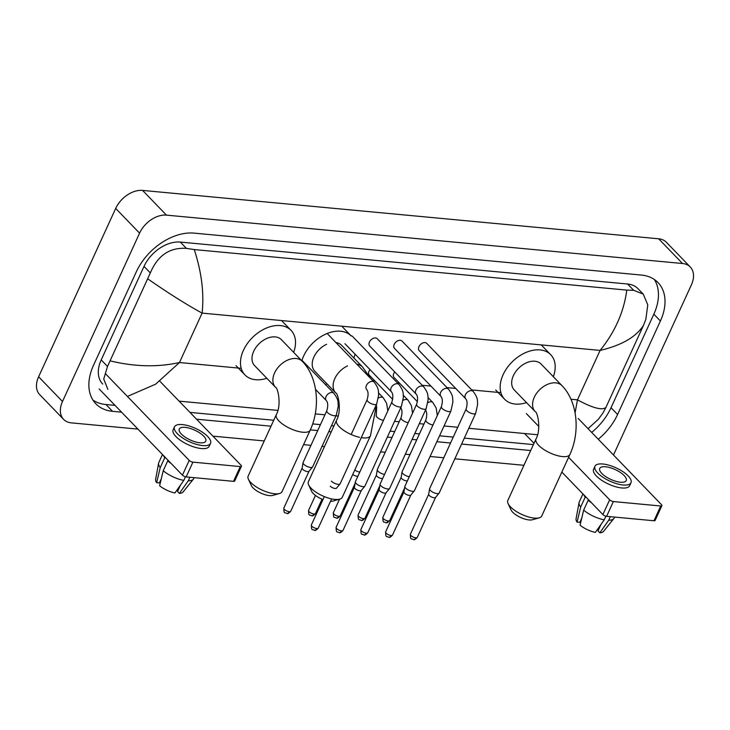 <?xml version="1.0" encoding="UTF-8"?>
<svg xmlns="http://www.w3.org/2000/svg" width="730" height="730" viewBox="0 0 730 730"><rect width="100%" height="100%" fill="white"/><g stroke="black" fill="none" stroke-linecap="round" stroke-linejoin="round"><path stroke-width="1.09" d="M661.891 505.662L655.129 520.435A2.911 1.077 -155.4 0 1 653.98 520.764L660.732 505.999A2.911 1.077 24.6 0 0 661.891 505.662A2.911 1.077 24.6 0 0 661.48 504.658L578.197 418.463M606.612 516.329A2.911 1.077 -155.4 0 1 602.889 514.568L609.65 499.804A2.911 1.077 24.6 0 0 613.373 501.556L606.612 516.329L653.98 520.764M524.587 433.529L534.013 443.283M561.845 472.091L602.889 514.568M613.373 501.556L660.732 505.999M609.65 499.804L568.606 457.318M538.822 426.493L526.366 413.6M620.436 482.22A14.564 5.384 24.6 0 0 626.221 480.568A14.564 5.384 24.6 0 0 620.281 472.401A14.564 5.384 24.6 0 0 605.517 466.771A14.564 5.384 24.6 0 0 599.731 468.432A14.564 5.384 24.6 0 0 605.672 476.599A14.564 5.384 24.6 0 0 620.436 482.22M600.918 524.532L597.998 530.902L599.841 532.8L608.72 520.235L610.344 516.676M594.959 466.251L593.609 469.208A19.81 7.327 24.6 0 0 601.693 480.303A19.81 7.327 24.6 0 0 621.768 487.959A19.81 7.327 24.6 0 0 629.634 485.696L630.985 482.749A19.81 7.327 24.6 0 0 622.909 471.653A19.81 7.327 24.6 0 0 602.825 463.997A19.81 7.327 24.6 0 0 594.959 466.251A19.81 7.327 24.6 0 0 603.044 477.347A19.81 7.327 24.6 0 0 623.128 485.003A19.81 7.327 24.6 0 0 630.985 482.749M583.836 494.858A19.226 7.108 24.6 0 0 585.186 497.185L580.678 507.031L577.092 522.096L579.839 522.351L581.737 518.218M586.181 497.276L585.186 497.185M583.662 510.124A19.226 7.108 24.6 0 0 604.248 519.815L595.37 532.389A15.148 5.603 24.6 0 1 580.076 525.189L583.662 510.124L588.17 500.278L589.165 500.369M588.17 500.278A19.226 7.108 24.6 0 0 591.51 502.787M582.932 493.918L579.264 501.939A19.226 7.108 24.6 0 0 579.063 502.568A19.226 7.108 24.6 0 0 580.678 507.031M605.909 516.201L604.248 519.815M579.063 502.568L576.052 518.902A15.148 5.603 24.6 0 0 577.092 522.096M608.72 520.235A19.226 7.108 24.6 0 0 613.884 518.51A19.226 7.108 24.6 0 0 614.231 517.944L614.633 517.077M599.841 532.8A15.148 5.603 24.6 0 0 603.482 531.467L613.884 518.51M539.205 517.844L532.444 519.76A12.821 4.736 -155.4 0 1 529.104 519.942A12.821 4.736 -155.4 0 1 511.055 509.969L508.098 503.6A18.642 6.898 24.6 0 0 534.342 518.108A18.642 6.898 24.6 0 0 539.205 517.844A18.642 6.898 24.6 0 0 541.742 515.982L569.92 454.452A18.642 6.898 -155.4 0 1 562.511 456.579A18.642 6.898 -155.4 0 1 543.613 449.37A18.642 6.898 -155.4 0 1 536.012 438.931L507.834 500.461A18.642 6.898 24.6 0 0 508.098 503.6M535.163 411.574A18.642 12.602 136 0 1 534.278 397.275A18.642 12.602 136 0 1 555.786 382.867A18.642 12.602 136 0 1 561.981 385.659L541.085 364.033A18.642 12.602 136 0 0 526.786 362.673A18.642 12.602 136 0 0 513.382 375.649A18.642 12.602 136 0 0 514.267 389.948L535.163 411.574C537.7 411.985 541.332 429.751 536.012 438.931M526.503 402.613A32.047 21.654 -44 0 1 504.631 399.255A32.047 21.654 -44 0 1 503.107 374.682A32.047 21.654 -44 0 1 526.148 352.38A32.047 21.654 -44 0 1 550.73 354.716A32.047 21.654 -44 0 1 553.322 376.698M322.988 499.557A12.821 4.736 -155.4 0 1 311.601 491.263L308.635 484.902A18.642 6.898 24.6 0 0 334.887 499.411A18.642 6.898 24.6 0 0 339.742 499.137A18.642 6.898 24.6 0 0 342.288 497.285L370.457 435.755A18.642 6.898 -155.4 0 1 363.056 437.881A18.642 6.898 -155.4 0 1 361.268 437.644M359.607 437.325A18.642 6.898 -155.4 0 1 342.589 429.578A18.642 6.898 -155.4 0 1 336.548 420.234L308.379 481.764A18.642 6.898 24.6 0 0 308.635 484.902M356.861 364.224A18.642 12.602 136 0 1 362.527 366.962L341.631 345.336A18.642 12.602 136 0 0 335.964 342.598M326.638 344.277A18.642 12.602 136 0 0 313.927 356.952A18.642 12.602 136 0 0 314.812 371.241L335.709 392.877C338.245 393.287 341.877 411.054 336.548 420.234M301.837 360.839A32.047 21.654 -44 0 1 303.643 355.984A32.047 21.654 -44 0 1 326.693 333.683A32.047 21.654 -44 0 1 351.267 336.019L342.315 326.748M355.035 354.123A32.047 21.654 -44 0 1 353.868 358.001M327.049 383.907A32.047 21.654 -44 0 1 325.315 384.427M339.742 499.137L332.99 501.054A12.821 4.736 -155.4 0 1 330.526 501.3M279.517 493.498L272.755 495.414A12.821 4.736 -155.4 0 1 269.416 495.597A12.821 4.736 -155.4 0 1 251.376 485.623L248.41 479.254A18.642 6.898 24.6 0 0 274.653 493.763A18.642 6.898 24.6 0 0 279.517 493.498A18.642 6.898 24.6 0 0 282.054 491.637L310.232 430.107A18.642 6.898 -155.4 0 1 302.831 432.233A18.642 6.898 -155.4 0 1 283.924 425.024A18.642 6.898 -155.4 0 1 276.323 414.585L248.145 476.115A18.642 6.898 24.6 0 0 248.41 479.254M275.475 387.228A18.642 12.602 136 0 1 274.589 372.93A18.642 12.602 136 0 1 296.097 358.521A18.642 12.602 136 0 1 302.302 361.313L281.406 339.687A18.642 12.602 136 0 0 267.107 338.328A18.642 12.602 136 0 0 253.693 351.303A18.642 12.602 136 0 0 254.578 365.602L275.475 387.228C278.021 387.639 281.643 405.405 276.323 414.585M266.815 378.268A32.047 21.654 -44 0 1 244.942 374.91A32.047 21.654 -44 0 1 243.418 350.336A32.047 21.654 -44 0 1 266.468 328.035A32.047 21.654 -44 0 1 291.042 330.371A32.047 21.654 -44 0 1 293.642 352.353M426.767 343.383A5.247 3.54 136 0 0 422.743 343A5.247 3.54 136 0 0 418.974 346.65A5.247 3.54 136 0 0 419.23 350.674L465.676 398.744A5.247 3.54 136 0 1 465.421 394.72A5.247 3.54 136 0 1 471.215 390.659A5.247 3.54 136 0 1 473.213 391.453L426.767 343.383M466.141 408.946A5.247 1.944 -155.4 0 0 468.149 411.793A5.247 1.944 -155.4 0 0 473.332 413.873A5.247 1.944 -155.4 0 0 473.597 413.91A5.247 1.944 -155.4 0 0 475.677 413.308L439.186 493.005A5.247 1.944 -155.4 0 1 439.086 493.17A5.247 1.944 -155.4 0 1 437.106 493.608A5.247 1.944 -155.4 0 1 430.399 490.45A5.247 1.944 -155.4 0 1 429.596 488.826A5.247 1.944 -155.4 0 1 429.651 488.644L466.141 408.946C467.529 404.21 467.373 400.806 465.676 398.744M435.609 497.322A3.787 1.396 -155.4 0 1 435.536 497.44A3.787 1.396 -155.4 0 1 434.104 497.75A3.787 1.396 -155.4 0 1 429.258 495.478A3.787 1.396 -155.4 0 1 428.683 494.301A3.787 1.396 -155.4 0 1 428.72 494.173M402.011 341.065A5.247 3.54 136 0 0 397.996 340.682A5.247 3.54 136 0 0 394.218 344.332A5.247 3.54 136 0 0 394.474 348.347L440.92 396.426A5.247 3.54 136 0 1 440.674 392.402A5.247 3.54 136 0 1 446.459 388.333A5.247 3.54 136 0 1 448.466 389.136L402.011 341.065M441.385 406.619A5.247 1.944 -155.4 0 0 443.402 409.475A5.247 1.944 -155.4 0 0 448.585 411.556A5.247 1.944 -155.4 0 0 448.84 411.583A5.247 1.944 -155.4 0 0 450.921 410.99L414.43 490.688A5.247 1.944 -155.4 0 1 414.33 490.852A5.247 1.944 -155.4 0 1 412.35 491.281A5.247 1.944 -155.4 0 1 405.643 488.124A5.247 1.944 -155.4 0 1 404.84 486.508A5.247 1.944 -155.4 0 1 404.894 486.317L441.385 406.619C442.781 401.883 442.626 398.489 440.92 396.426M410.853 495.004A3.787 1.396 -155.4 0 1 410.78 495.123A3.787 1.396 -155.4 0 1 409.348 495.433A3.787 1.396 -155.4 0 1 404.511 493.152A3.787 1.396 -155.4 0 1 403.927 491.983A3.787 1.396 -155.4 0 1 403.964 491.847M377.264 338.738A5.247 3.54 136 0 0 373.24 338.355A5.247 3.54 136 0 0 369.471 342.005A5.247 3.54 136 0 0 369.718 346.029L416.164 394.1A5.247 3.54 136 0 1 415.918 390.085A5.247 3.54 136 0 1 421.712 386.015A5.247 3.54 136 0 1 423.71 386.818L377.264 338.738M416.629 404.301A5.247 1.944 -155.4 0 0 418.646 407.157A5.247 1.944 -155.4 0 0 423.829 409.238A5.247 1.944 -155.4 0 0 424.084 409.265A5.247 1.944 -155.4 0 0 426.165 408.672L389.683 488.37A5.247 1.944 -155.4 0 1 389.574 488.534A5.247 1.944 -155.4 0 1 387.603 488.963A5.247 1.944 -155.4 0 1 380.887 485.806A5.247 1.944 -155.4 0 1 380.084 484.182A5.247 1.944 -155.4 0 1 380.148 483.999L416.629 404.301C418.025 399.565 417.87 396.171 416.164 394.1M386.106 492.686A3.787 1.396 -155.4 0 1 386.024 492.805A3.787 1.396 -155.4 0 1 384.601 493.115A3.787 1.396 -155.4 0 1 379.755 490.834A3.787 1.396 -155.4 0 1 379.171 489.666A3.787 1.396 -155.4 0 1 379.217 489.529M398.954 384.5A5.247 3.54 136 0 0 396.956 383.697A5.247 3.54 136 0 0 391.161 387.767A5.247 3.54 136 0 0 391.417 391.782C393.114 393.844 393.269 397.248 391.882 401.984A5.247 1.944 -155.4 0 0 393.89 404.831A5.247 1.944 -155.4 0 0 399.073 406.92A5.247 1.944 -155.4 0 0 399.337 406.948A5.247 1.944 -155.4 0 0 401.418 406.345L403.398 397.257C402.923 393.351 404.128 391.49 398.954 384.5L352.508 336.421A5.247 3.54 136 0 0 350.911 335.654M401.418 406.345L364.927 486.043A5.247 1.944 -155.4 0 1 364.827 486.207A5.247 1.944 -155.4 0 1 362.846 486.645A5.247 1.944 -155.4 0 1 356.14 483.488A5.247 1.944 -155.4 0 1 355.337 481.864A5.247 1.944 -155.4 0 1 355.391 481.681L391.882 401.984M361.35 490.359A3.787 1.396 -155.4 0 1 361.277 490.478A3.787 1.396 -155.4 0 1 359.844 490.797A3.787 1.396 -155.4 0 1 354.999 488.516A3.787 1.396 -155.4 0 1 354.424 487.339A3.787 1.396 -155.4 0 1 354.461 487.211M327.752 334.103L374.207 382.173A5.247 3.54 136 0 0 372.2 381.37A5.247 3.54 136 0 0 366.414 385.44A5.247 3.54 136 0 0 366.661 389.464C368.367 391.526 368.522 394.921 367.126 399.657A5.247 1.944 -155.4 0 0 369.143 402.513A5.247 1.944 -155.4 0 0 374.326 404.593A5.247 1.944 -155.4 0 0 374.581 404.621A5.247 1.944 -155.4 0 0 376.662 404.028L340.171 483.725A5.247 1.944 -155.4 0 1 340.07 483.89A5.247 1.944 -155.4 0 1 338.09 484.318A5.247 1.944 -155.4 0 1 331.384 481.161M340.07 483.89L336.521 488.16A3.787 1.396 -155.4 0 1 335.088 488.47A3.787 1.396 -155.4 0 1 330.243 486.189M394.748 371.935A5.247 3.54 136 0 0 393.798 373.45A5.247 3.54 136 0 0 394.045 377.474L417.441 401.692M409.293 476.717A5.247 1.944 -155.4 0 1 402.86 473.587A5.247 1.944 -155.4 0 1 402.057 471.972A5.247 1.944 -155.4 0 1 402.111 471.781L425.8 420.051C427.187 415.315 427.032 411.912 425.334 409.849M407.386 480.878A3.787 1.396 -155.4 0 1 406.564 480.897A3.787 1.396 -155.4 0 1 401.719 478.615A3.787 1.396 -155.4 0 1 401.135 477.447A3.787 1.396 -155.4 0 1 401.181 477.311M370 369.617A5.247 3.54 136 0 0 369.042 371.132A5.247 3.54 136 0 0 369.298 375.147L392.694 399.365M384.537 474.4A5.247 1.944 -155.4 0 1 378.103 471.27A5.247 1.944 -155.4 0 1 377.3 469.655A5.247 1.944 -155.4 0 1 377.355 469.463L401.044 417.724C402.44 412.988 402.285 409.594 400.578 407.532M382.63 478.561A3.787 1.396 -155.4 0 1 381.808 478.579A3.787 1.396 -155.4 0 1 376.963 476.298A3.787 1.396 -155.4 0 1 376.388 475.13A3.787 1.396 -155.4 0 1 376.424 474.993M359.79 472.073A5.247 1.944 -155.4 0 1 354.743 470.083M357.882 476.243A3.787 1.396 -155.4 0 1 357.061 476.261A3.787 1.396 -155.4 0 1 352.745 474.454M326.784 410.762A5.247 1.944 -155.4 0 0 328.792 413.618A5.247 1.944 -155.4 0 0 333.984 415.698A5.247 1.944 -155.4 0 0 334.24 415.726A5.247 1.944 -155.4 0 0 336.32 415.133L312.632 466.871A5.247 1.944 -155.4 0 1 312.531 467.036A5.247 1.944 -155.4 0 1 310.551 467.465A5.247 1.944 -155.4 0 1 303.844 464.307A5.247 1.944 -155.4 0 1 303.041 462.692A5.247 1.944 -155.4 0 1 303.096 462.501L326.784 410.762C328.181 406.026 328.026 402.632 326.319 400.569A5.247 3.54 136 0 1 326.064 396.545A5.247 3.54 136 0 1 331.858 392.475A5.247 3.54 136 0 1 333.856 393.278L302.576 360.903M309.055 471.188A3.787 1.396 -155.4 0 1 308.982 471.306A3.787 1.396 -155.4 0 1 307.549 471.617A3.787 1.396 -155.4 0 1 302.704 469.335A3.787 1.396 -155.4 0 1 302.129 468.167A3.787 1.396 -155.4 0 1 302.165 468.03M241.448 466.251L234.686 481.015A2.911 1.077 -155.4 0 1 233.527 481.344L240.289 466.579A2.911 1.077 24.6 0 0 241.448 466.251A2.911 1.077 24.6 0 0 241.028 465.247L159.861 381.233M186.159 476.909A2.911 1.077 -155.4 0 1 182.436 475.157L189.198 460.384A2.911 1.077 24.6 0 0 192.921 462.136L186.159 476.909L233.527 481.344M99.152 388.953L182.436 475.157M192.921 462.136L240.289 466.579M189.198 460.384L105.914 374.18M199.983 442.809A14.564 5.384 24.6 0 0 205.769 441.148A14.564 5.384 24.6 0 0 199.828 432.981A14.564 5.384 24.6 0 0 185.064 427.36A14.564 5.384 24.6 0 0 179.279 429.021A14.564 5.384 24.6 0 0 185.219 437.179A14.564 5.384 24.6 0 0 199.983 442.809M180.465 485.121L177.554 491.482L179.388 493.389L188.267 480.814L189.9 477.256M174.516 426.831L173.156 429.787A19.81 7.327 24.6 0 0 181.241 440.884A19.81 7.327 24.6 0 0 201.325 448.539A19.81 7.327 24.6 0 0 209.191 446.285L210.541 443.329A19.81 7.327 24.6 0 0 202.456 432.233A19.81 7.327 24.6 0 0 182.372 424.577A19.81 7.327 24.6 0 0 174.516 426.831A19.81 7.327 24.6 0 0 182.591 437.936A19.81 7.327 24.6 0 0 202.675 445.583A19.81 7.327 24.6 0 0 210.541 443.329M163.392 455.438A19.226 7.108 24.6 0 0 164.743 457.765L160.235 467.611L156.64 482.676L159.395 482.941L161.284 478.798M165.728 457.865L164.743 457.765M163.219 470.704A19.226 7.108 24.6 0 0 183.805 480.395L174.917 492.969A15.148 5.603 24.6 0 1 159.633 485.769L163.219 470.704L167.727 460.858L168.712 460.949M167.727 460.858A19.226 7.108 24.6 0 0 171.057 463.377M162.489 454.507L158.811 462.519A19.226 7.108 24.6 0 0 158.611 463.158A19.226 7.108 24.6 0 0 160.235 467.611M185.457 476.781L183.805 480.395M158.611 463.158L155.609 479.482A15.148 5.603 24.6 0 0 156.64 482.676M188.267 480.814A19.226 7.108 24.6 0 0 193.432 479.099A19.226 7.108 24.6 0 0 193.779 478.533L194.18 477.657M179.388 493.389A15.148 5.603 24.6 0 0 183.038 492.047L193.432 479.099M137.952 429.112L71.348 422.862A23.305 15.75 -44 0 1 63.601 419.367L39.721 394.656A23.305 15.75 -44 0 1 38.617 376.78L115.696 208.424A23.305 15.75 -44 0 1 142.578 190.411L658.652 238.792A23.305 15.75 -44 0 1 666.399 242.287L690.279 267.007A23.305 15.75 -44 0 1 691.383 284.873L614.304 453.23A23.305 15.75 -44 0 1 613.446 454.954M63.601 419.367A23.305 15.75 -44 0 1 62.497 401.5L139.576 233.144A23.305 15.75 -44 0 1 166.458 215.131L682.532 263.512A23.305 15.75 -44 0 1 690.279 267.007M523.939 465.293L454.845 458.814M443.776 457.783L430.089 456.496M409.968 454.607L405.332 454.179M385.221 452.29L380.576 451.852M324.476 446.596L322.021 446.368M310.962 445.327L303.58 444.634M264.251 440.947L212.904 436.138M598.253 439.214A50.114 33.854 136 0 0 617.58 414.521L660.404 320.99A50.114 33.854 136 0 0 658.022 282.565A50.114 33.854 136 0 0 641.36 275.055L194.107 233.125A50.114 33.854 136 0 0 136.3 271.852L93.477 365.383A50.114 33.854 136 0 0 95.858 403.809A50.114 33.854 136 0 0 112.52 411.318L121.591 412.176M196.543 419.202L271.012 426.183M310.341 429.87L317.723 430.563M328.783 431.594L331.238 431.832M387.338 437.087L391.983 437.526M412.094 439.405L416.73 439.843M436.85 441.732L450.538 443.01M461.597 444.05L530.701 450.529M591.683 432.425A50.114 33.854 136 0 0 611.019 407.723L653.843 314.192A50.114 33.854 136 0 0 654.381 279.508M92.929 400.067A50.114 33.854 136 0 0 105.95 404.529L115.021 405.378M189.973 412.404L273.723 420.252M312.686 423.911L320.434 424.632M331.493 425.672L333.957 425.9M390.057 431.156L394.693 431.594M414.804 433.483L419.449 433.912M439.56 435.801L453.257 437.087M464.316 438.119L533.411 444.597M575.076 412.906L577.457 399.839C592.769 408.097 602.268 410.616 605.936 407.395L643.458 325.434C635.985 337.059 621.531 345.381 600.087 350.418C615.016 331.949 623.913 311.856 626.787 290.111L633.677 290.312L643.239 294.108L638.038 288.724A31.463 21.261 136 0 0 627.581 284.007L180.328 242.077A31.463 21.261 136 0 0 144.029 266.395L101.205 359.926A31.463 21.261 136 0 0 102.702 384.053M605.936 407.395L603.017 412.897L598.417 419.23L588.052 428.665M537.536 434.742L468.815 428.3M457.756 427.26L444.059 425.973M423.947 424.094L419.303 423.655M399.191 421.767L394.556 421.338M338.081 416.045L335.992 415.845M324.932 414.804L315.269 413.901M277.847 410.397L179.087 401.135M107.894 389.428L103.733 379.043L107.502 366.451L150.325 272.92C157.698 255.445 169.734 247.26 186.415 248.382L194.262 249.569C201.635 272.263 204.245 293.442 202.1 313.106C186.588 304.647 168.539 293.277 147.944 278.979M626.787 290.111L194.262 249.569M643.239 294.108L647.775 304.875L645.84 319.375L643.458 325.434M110.422 360.939C134.776 366.798 157.799 367.327 179.471 362.527L155.636 384.181L128.434 395.988M347.535 365.903A18.642 12.602 136 0 0 334.824 378.578A18.642 12.602 136 0 0 335.709 392.877M410.379 534.241C410.534 540.784 411.273 538.11 413.463 539.589C414.22 540.081 415.489 539.351 417.259 537.389A3.787 1.396 -155.4 0 1 415.762 537.827A3.787 1.396 -155.4 0 1 411.921 536.358A3.787 1.396 -155.4 0 1 410.379 534.241L428.692 494.237M413.463 539.589A3.787 2.418 -84.6 0 0 415.762 537.827M385.623 531.924C385.778 538.466 386.517 535.784 388.716 537.271C389.464 537.764 390.732 537.034 392.512 535.072A3.787 1.396 -155.4 0 1 391.006 535.501A3.787 1.396 -155.4 0 1 387.165 534.041A3.787 1.396 -155.4 0 1 385.623 531.924L403.936 491.911M388.716 537.271A3.787 2.418 -84.6 0 0 391.006 535.501M360.866 529.597C361.022 536.139 361.761 533.466 363.96 534.944C364.708 535.446 365.976 534.707 367.756 532.754A3.787 1.396 -155.4 0 1 366.25 533.183A3.787 1.396 -155.4 0 1 362.418 531.723A3.787 1.396 -155.4 0 1 360.866 529.597L379.189 489.593M363.96 534.944A3.787 2.418 -84.6 0 0 366.25 533.183M336.119 527.279C336.274 533.822 337.014 531.148 339.204 532.626C339.961 533.119 341.22 532.389 343 530.436A3.787 1.396 -155.4 0 1 341.503 530.865A3.787 1.396 -155.4 0 1 337.661 529.396A3.787 1.396 -155.4 0 1 336.119 527.279L354.433 487.275M339.204 532.626A3.787 2.418 -84.6 0 0 341.503 530.865M311.363 524.961C311.518 531.504 312.257 528.821 314.457 530.308C315.205 530.801 316.473 530.071 318.253 528.109A3.787 1.396 -155.4 0 1 316.747 528.547A3.787 1.396 -155.4 0 1 312.905 527.078A3.787 1.396 -155.4 0 1 311.363 524.961L324.339 496.61M314.457 530.308A3.787 2.418 -84.6 0 0 316.747 528.547M382.83 517.387C382.995 523.93 383.734 521.247 385.924 522.735C386.681 523.227 387.94 522.498 389.72 520.536A3.787 1.396 -155.4 0 1 388.223 520.974A3.787 1.396 -155.4 0 1 384.382 519.505A3.787 1.396 -155.4 0 1 382.83 517.387L401.153 477.374M385.924 522.735A3.787 2.418 -84.6 0 0 388.223 520.974M428.09 397.613L432.872 402.559A5.247 3.54 136 0 0 430.873 401.765A5.247 3.54 136 0 0 427.917 402.668M432.981 424.979A5.247 1.944 -155.4 0 1 427.807 422.898A5.247 1.944 -155.4 0 1 425.8 420.051M358.083 515.061C358.238 521.603 358.977 518.93 361.168 520.408C361.925 520.91 363.193 520.18 364.973 518.218A3.787 1.396 -155.4 0 1 363.467 518.647A3.787 1.396 -155.4 0 1 359.625 517.187A3.787 1.396 -155.4 0 1 358.083 515.061L376.397 475.057M361.168 520.408A3.787 2.418 -84.6 0 0 363.467 518.647M403.343 395.295L408.125 400.241A5.247 3.54 136 0 0 406.117 399.438A5.247 3.54 136 0 0 403.161 400.341M408.225 422.661A5.247 1.944 -155.4 0 1 403.051 420.571A5.247 1.944 -155.4 0 1 401.044 417.724M333.327 512.743C333.482 519.286 334.221 516.612 336.421 518.09C337.169 518.583 338.437 517.853 340.216 515.9A3.787 1.396 -155.4 0 1 338.711 516.329A3.787 1.396 -155.4 0 1 334.869 514.869A3.787 1.396 -155.4 0 1 333.327 512.743L339.532 499.201M336.421 518.09A3.787 2.418 -84.6 0 0 338.711 516.329M378.587 392.968L383.369 397.923A5.247 3.54 136 0 0 381.37 397.12A5.247 3.54 136 0 0 378.405 398.023M383.478 420.343A5.247 1.944 -155.4 0 1 378.295 418.253A5.247 1.944 -155.4 0 1 376.288 415.406L376.069 415.881M308.571 510.425C308.735 516.968 309.474 514.285 311.664 515.772C312.422 516.265 313.681 515.535 315.46 513.573A3.787 1.396 -155.4 0 1 313.955 514.011A3.787 1.396 -155.4 0 1 310.122 512.542A3.787 1.396 -155.4 0 1 308.571 510.425L315.442 495.433M311.664 515.772A3.787 2.418 -84.6 0 0 313.955 514.011M283.824 508.098C283.979 514.641 284.718 511.967 286.908 513.445C287.666 513.947 288.934 513.217 290.713 511.255A3.787 1.396 -155.4 0 1 289.208 511.684A3.787 1.396 -155.4 0 1 285.366 510.224A3.787 1.396 -155.4 0 1 283.824 508.098L302.138 468.094M286.908 513.445A3.787 2.418 -84.6 0 0 289.208 511.684M570.951 399.237L577.457 399.839L600.087 350.418L202.1 313.106L179.471 362.527L241.21 368.321M372.729 380.649L374.791 380.841M397.485 382.967L399.547 383.168M422.232 385.294L430.955 386.106M446.988 387.612L455.702 388.424M471.744 389.929L500.899 392.667M166.458 215.131L142.578 190.411M139.576 233.144L115.696 208.424M62.497 401.5L38.617 376.78M682.532 263.512L658.652 238.792M653.843 314.192L660.404 320.99M611.019 407.723L617.58 414.521M105.95 404.529L112.52 411.318M101.205 359.926L107.502 366.451M144.029 266.395L150.325 272.92M180.328 242.077L186.415 248.382M627.581 284.007L633.677 290.312M561.981 385.659C577.768 401.765 580.231 432.206 569.92 454.452M550.73 354.716L541.769 345.454M504.631 399.255L495.679 389.984M362.527 366.962L370.429 378.277M376.643 404.064L370.457 435.755M302.302 361.313C318.079 377.419 320.543 407.86 310.232 430.107M291.042 330.371L282.081 321.109M244.942 374.91L235.991 365.639M428.683 494.301L429.596 488.826M475.677 413.308L477.657 404.219C477.183 400.314 478.387 398.452 473.213 391.453M435.536 497.44L439.086 493.17M417.259 537.389L435.582 497.386M403.927 491.983L404.84 486.508M450.921 410.99L452.91 401.892C452.427 397.996 453.631 396.125 448.466 389.136M410.78 495.123L414.33 490.852M392.512 535.072L410.826 495.068M379.171 489.666L380.084 484.182M426.165 408.672L428.154 399.575C427.671 395.669 428.875 393.808 423.71 386.818M386.024 492.805L389.574 488.534M367.756 532.754L386.07 492.75M354.424 487.339L355.337 481.864M344.962 343.711L391.417 391.782M361.277 490.478L364.827 486.207M343 530.436L361.323 490.423M367.126 399.657L351.176 434.505M376.662 404.028L378.651 394.93C378.167 391.034 379.372 389.172 374.207 382.173M318.253 528.109L331.621 498.9M437.316 415.516L436.157 408.024L432.872 402.559M401.135 477.447L402.057 471.972M389.72 520.536L404.575 488.096M412.56 413.189L411.41 405.707L408.125 400.241M376.388 475.13L377.3 469.655M364.973 518.218L379.819 485.779M387.812 410.871L386.654 403.389L383.369 397.923M376.288 415.406L376.68 406.665M340.216 515.9L355.072 483.452M315.46 513.573L322.058 499.174M336.32 415.133L338.309 406.035C337.826 402.139 339.03 400.268 333.856 393.278M302.129 468.167L303.041 462.692M315.533 389.4L326.319 400.569M308.982 471.306L312.531 467.036M290.713 511.255L309.027 471.252"/></g></svg>

